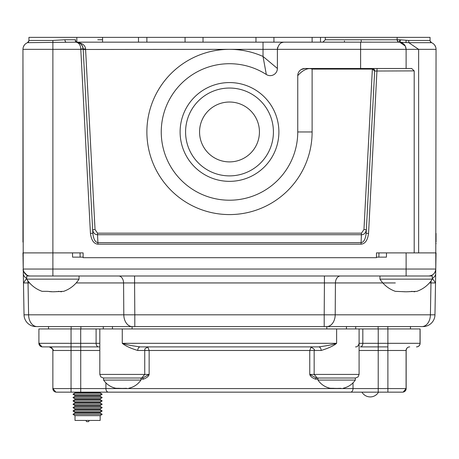 <?xml version="1.0" encoding="UTF-8"?>
<svg xmlns="http://www.w3.org/2000/svg" width="459" height="459" viewBox="0 0 459 459"><rect width="100%" height="100%" fill="white"/><g stroke="black" fill="none" stroke-linecap="round" stroke-linejoin="round"><path stroke-width="0.69" d="M314.811 42.159L320.502 42.159L320.502 37.368L430.06 37.368L430.06 40.461A2.393 2.393 -12.4 0 0 431.558 42.681A7.183 7.183 0 0 1 436.044 49.343L435.769 269.049L52.888 269.049L52.883 49.343L80.795 49.343L90.44 233.39C91.341 240.235 93.848 243.838 97.962 244.188L361.032 244.188C365.14 243.844 367.648 240.246 368.554 233.39L377.069 68.5L411.654 68.5L360.613 68.5L360.613 42.159M405.733 47.042L406.112 49.343L277.391 49.343C278.429 44.374 280.822 41.981 284.58 42.159L360.619 42.159L322.906 42.159L344.445 42.159L344.445 40.96M284.58 42.159L75.999 42.159C79.005 42.836 80.6 45.108 80.784 48.964L80.795 49.343L83.188 49.216L92.833 233.264L90.44 233.39M27.465 42.67L75.999 42.159C80.509 42.836 82.901 45.108 83.177 48.964C82.924 45.125 80.532 42.853 75.999 42.159C82.046 42.853 85.231 45.125 85.569 48.964L80.784 48.964M146.874 42.159L146.874 37.368L185.063 37.368L185.063 42.159L312.12 42.159L312.12 37.368L320.502 37.368M146.874 37.368L28.934 37.368L28.934 40.461L52.883 40.461L64.954 39.761L75.523 39.761L75.328 40.776L76.51 42.159L75.523 41.603L75.523 39.761M185.063 37.368L312.12 37.368M23.237 269.272L23.231 269.117A7.069 7.069 -90 0 1 23.231 269.117L23.231 269.135A7.069 7.069 -90 0 0 23.237 269.272A7.069 7.069 -90 0 1 23.231 269.049L22.95 49.343L22.95 233.39L22.95 49.343L52.883 49.343L52.883 40.461M360.619 42.159L361.21 42.159L361.21 39.761L397.133 39.784L397.844 41.488L398.928 42.159L408.837 42.681L418.642 49.343L418.642 252.898L376.478 252.898L376.478 257.688L83.119 257.688L83.119 252.898L22.95 252.898L23.03 257.138M436.044 253.144L435.964 257.688M22.95 233.39L22.95 241.979L22.95 233.39M23.311 47.088L24.327 45.114L23.311 47.088M25.061 44.253L25.784 43.628L25.067 44.253M28.883 40.977L27.454 42.676A2.393 2.393 -90 0 0 28.934 40.461C28.251 42.079 27.752 42.819 27.437 42.681M28.894 40.92A2.393 2.393 -164 0 1 27.442 42.681C24.591 43.989 23.093 46.21 22.95 49.343L22.961 48.964L22.95 49.343C23.093 46.21 24.591 43.989 27.442 42.681L27.477 42.664M399.037 42.125A2.393 0.654 90 0 0 399.582 39.761L408.676 40.461L430.06 40.461M406.112 49.279L405.32 46.066L399.72 42.199A2.393 0.551 96.4 0 0 400.546 39.824M433.239 43.645L433.807 44.127L433.239 43.645M434.736 45.2L435.66 47.025L434.736 45.2M418.642 252.898L436.044 252.898L435.769 269.049C435.293 273.277 432.935 275.595 428.7 275.997L428.712 275.997A7.069 7.069 90 0 0 435.769 269.049L436.05 252.898L418.642 252.898M414.196 252.898L414.196 70.893L411.654 68.5M277.678 47.34A7.183 7.183 0 0 0 277.391 49.343L263.024 49.343L263.024 56.451L277.391 68.454L277.391 49.343L277.391 68.454A7.183 7.183 0 0 1 266.329 74.501A68.253 68.253 0 0 0 166.118 106.643A68.253 68.253 0 0 0 216.608 198.982A68.253 68.253 0 0 0 297.748 131.963L297.748 75.683A7.183 7.183 -45 0 1 304.931 68.5L360.613 68.5M372.507 68.5L373.19 68.5M374.246 68.5L375.582 68.5M376.552 68.5L377.069 68.5M406.112 68.5L406.112 49.343C405.745 45.189 403.501 42.796 399.376 42.171A2.393 2.393 159.1 0 1 397.133 39.784L397.133 37.368M436.044 233.39L436.044 241.979L436.044 233.39M361.21 42.159L399.376 42.171A2.393 2.393 159.1 0 1 397.133 39.784M185.579 131.963A43.921 43.921 0 0 0 229.5 175.883A43.921 43.921 0 0 0 273.421 131.963A43.921 43.921 0 0 0 229.5 88.042A43.921 43.921 0 0 0 185.579 131.963M92.833 233.264C93.504 239.173 95.214 242.3 97.962 242.65L361.032 242.65C363.78 242.312 365.49 239.179 366.162 233.264L374.664 71.019A2.393 2.393 90 0 0 372.272 68.5L372.272 69.097L312.114 69.097C305.912 66.647 298.843 74.301 297.748 75.683M414.196 70.893L374.664 71.019L374.01 69.246L372.272 68.5A2.393 2.393 0 0 1 372.398 68.506L374.664 71.019L372.364 69.102L372.398 68.506M263.024 42.159L263.024 49.343L229.5 49.343A82.62 82.62 0 0 1 263.024 56.451L266.329 74.501M281.895 42.676A7.183 7.183 0 0 1 283.237 42.285M372.272 69.097A1.796 1.796 0 0 1 372.364 69.102L363.958 229.569L361.451 233.172L97.543 233.172L95.042 229.569L85.569 48.964M312.114 68.5L312.114 131.963A82.62 82.62 0 0 1 229.5 214.582A82.62 82.62 0 0 1 146.88 131.963A82.62 82.62 0 0 1 229.5 49.343L83.199 49.469L82.505 46.29L81.082 44.265M97.543 233.172L97.543 234.71C94.852 234.669 93.223 232.994 92.649 229.695L95.042 229.569M363.958 229.569L366.351 229.695C365.691 233.103 364.062 234.773 361.451 234.71L97.543 234.71L97.962 244.188M366.162 233.264L368.554 233.39M361.451 233.172L361.032 244.188M199.562 131.963A29.933 29.933 0 0 0 229.5 161.895A29.933 29.933 0 0 0 259.433 131.963A29.933 29.933 0 0 0 229.5 102.024A29.933 29.933 0 0 0 199.562 131.963M102.575 37.368L102.575 42.159L102.575 37.368M229.5 181.351A49.394 49.394 0 0 0 278.888 131.963A49.394 49.394 0 0 0 229.5 82.568A49.394 49.394 0 0 0 180.106 131.963A49.394 49.394 0 0 0 229.5 181.351M386.495 252.898L386.421 257.138L378.876 257.138L378.95 252.898L378.876 257.138M386.421 257.138L376.478 257.138M83.119 257.138L72.585 257.138L72.511 252.898M80.055 252.898L80.13 257.138L72.585 257.138M36.129 275.997L30.305 275.997A7.069 7.069 -90 0 1 23.237 269.049L23.036 257.688L23.231 269.049A7.069 7.069 -103.4 0 0 28.768 275.825M121.922 275.997L52.888 275.997L52.888 269.049L23.237 269.049M328.747 275.997L130.23 275.997M379.954 275.997L379.954 279.147L432.28 279.147L432.28 275.997L337.055 275.997M406.117 252.898L406.117 275.997L26.725 275.997L26.725 279.147L79.051 279.147C75.293 284.936 70.17 288.998 63.675 291.339L52.888 291.798L47.461 291.35M23.317 273.748A7.069 5.583 -1 0 1 23.311 273.598L23.478 282.824M422.997 326.579L422.991 326.579A11.974 11.974 90 0 0 434.966 314.811L435.769 269.049M434.966 314.811L430.41 314.811A11.974 8.469 -90 0 1 421.947 326.579L37.059 326.579A11.974 8.469 -90 0 1 28.596 314.811L24.034 314.811A11.974 11.974 -90 0 0 36.009 326.579L36.009 326.579A11.974 11.974 -90 0 1 24.034 314.811L23.311 273.598L23.478 282.945L26.714 278.269A7.069 5.583 179 0 1 23.317 273.598L23.231 269.117L23.311 273.593M431.271 280.627A7.069 4.997 -90 0 0 430.967 282.945L435.522 282.945L432.28 278.246M432.292 278.269A7.069 5.583 1 0 0 435.689 273.598L435.769 269.117M355.714 328.937L355.714 326.579L324.197 326.579L350.888 326.579M48.528 328.937L48.528 326.579L48.528 328.937M410.472 328.937L410.472 326.579L410.472 328.937M402.577 392.152A3.58 3.58 -90 0 0 406.158 388.566L403.134 392.106L402.577 392.152L56.446 392.152A3.58 3.58 90 0 1 52.86 388.566L55.883 392.106L56.446 392.152M315.557 392.152L402.509 392.152A3.58 3.58 -90 0 0 406.089 388.566L52.86 388.566L52.86 350.475A3.58 3.58 -90 0 0 49.279 346.895L59.733 346.895M143.443 392.152L87.577 392.152M317.748 378.009L316.205 378.009L317.748 378.009L317.215 377.969L314.163 374.424L359.087 374.424L358.06 376.937L355.507 378.009M317.949 378.009L355.306 378.009L355.306 380.075L317.949 380.075L317.949 378.009M417.805 346.66L416.531 346.895A3.58 3.58 -90 0 0 420.111 343.315L420.111 328.937L99.815 328.937L99.815 374.424L144.74 374.424L141.688 377.969L141.154 378.009L142.703 378.009L140.953 378.009L140.953 380.075L103.596 380.075L103.596 378.009L140.953 378.009M52.86 388.566L52.86 350.475C53.898 349.959 52.705 348.765 49.279 346.895A3.58 3.58 -90 0 1 52.86 350.475L80.727 350.475L80.721 346.895L99.815 346.895L42.561 346.895M147.511 346.895L140.213 346.895C132.008 345.828 126.024 344.634 122.266 343.315L336.619 343.315C333.722 345.788 328.564 348.18 321.145 350.475L314.163 350.475L314.163 374.424L309.762 374.424C310.238 376.369 312.195 377.958 315.631 379.186L317.949 379.186M336.619 328.937L336.619 343.315C333.263 344.548 327.278 345.747 318.678 346.895L140.213 346.895A3.58 2.467 -90 0 0 137.746 350.475C130.666 348.347 125.508 345.96 122.266 343.315L122.266 328.937M321.145 350.475A3.58 2.467 -90 0 0 318.678 346.895L311.391 346.895M360.309 346.895L387.884 346.895L360.309 346.895A3.58 2.513 -90 0 0 362.822 343.315L359.099 343.315L359.099 328.937M420.111 328.937L420.111 343.315A3.58 3.58 -90 0 1 416.531 346.895L416.462 346.895A3.58 3.58 -90 0 0 420.042 343.315L362.822 343.315L362.822 328.937M409.744 346.895L409.669 346.895A3.58 3.58 90 0 0 406.089 350.475L406.089 388.566L406.158 350.475A3.58 3.58 90 0 1 409.744 346.895A3.58 3.58 90 0 0 406.158 350.475L406.158 388.566M143.277 379.186A1.176 0.579 -90 0 0 142.703 378.009L149.146 374.424L149.146 350.475L144.74 350.475L144.74 374.424L149.146 374.424C148.653 376.391 146.696 377.981 143.277 379.186L140.953 379.186M315.631 379.186A1.176 0.574 -90 0 1 316.205 378.009L309.762 374.424L309.762 350.475L314.163 350.475C315.201 349.959 314.002 348.765 310.582 346.895M99.815 328.937L38.906 328.937L38.906 343.315L41.958 346.855L42.492 346.895A3.58 3.58 90 0 1 38.906 343.315L99.815 343.315L99.815 328.937M359.087 343.579L359.087 374.424M75.012 415.647L75.012 420.433L100.16 420.433L100.16 415.647L75.012 415.647L72.981 414.328L102.196 414.328L100.16 415.647M100.2 392.152L100.16 392.893L102.196 394.212L100.16 395.532L100.16 396.249L102.196 397.563L100.16 398.882L100.16 399.6L102.196 400.919L100.16 402.233L100.16 402.95L102.196 404.27L100.16 405.59L100.16 406.307L102.196 407.621L100.16 408.94L100.16 409.657L102.196 410.977L100.16 412.291L75.012 412.291L75.012 413.008L72.981 414.328M100.16 412.291L100.16 413.008L75.012 413.008M100.16 408.94L75.012 408.94L75.012 409.657L72.981 410.977L75.012 412.291M100.16 409.657L75.012 409.657M100.16 405.59L75.012 405.59L75.012 406.307L72.981 407.621L75.012 408.94M100.16 406.307L75.012 406.307M100.16 402.233L75.012 402.233L75.012 402.95L72.981 404.27L75.012 405.59M100.16 402.95L75.012 402.95M100.16 398.882L75.012 398.882L75.012 399.6L72.981 400.919L75.012 402.233M100.16 399.6L75.012 399.6M100.16 395.532L75.012 395.532L75.012 396.249L72.981 397.563L75.012 398.882M100.16 396.249L75.012 396.249M100.16 392.175L75.012 392.175L75.012 392.893L72.981 394.212L75.012 395.532M100.16 392.893L75.012 392.893M89.298 420.433L88.604 421.632L86.567 421.632L85.879 420.433M102.196 410.977L72.981 410.977M100.16 413.008L102.196 414.328M102.196 407.621L72.981 407.621M102.196 404.27L72.981 404.27M102.196 400.919L72.981 400.919M102.196 397.563L72.981 397.563M102.196 394.212L72.981 394.212M336.636 388.423L341.41 388.423M341.094 388.417L339.907 388.268M339.063 388.337L338.484 388.371M338.249 388.389L336.877 388.423M336.327 388.423L335.248 388.394M335.001 388.383L334.381 388.348M317.949 380.075C320.95 384.372 325.012 387.103 330.13 388.262L336.625 388.423M333.377 388.262L331.306 388.412M122.289 388.423L127.057 388.423M126.747 388.417L125.559 388.268M124.716 388.337L124.137 388.371M123.901 388.389L122.524 388.423M121.974 388.423L120.895 388.394M120.648 388.383L120.034 388.348M103.596 380.075C106.603 384.372 110.659 387.103 115.777 388.262L122.278 388.423M119.024 388.262L116.959 388.412M379.954 279.147C383.713 284.936 388.836 288.998 395.331 291.339L406.117 291.798L416.898 291.339C423.393 288.998 428.522 284.936 432.28 279.147M414.798 291.781L411.505 291.339M410.168 291.54L409.83 291.58M409.635 291.603L409.21 291.649M408.556 291.706L407.793 291.758M404.763 291.769L403.914 291.723M403.157 291.66L402.595 291.603M61.569 291.781L58.282 291.339M56.939 291.54L56.6 291.58M56.405 291.603L55.987 291.649M55.327 291.706L54.982 291.729M54.971 291.735L54.569 291.758M51.534 291.769L50.685 291.723M49.933 291.66L49.371 291.603M26.725 279.147C30.483 284.936 35.607 288.998 42.102 291.339L47.495 291.339M66.165 42.159A2.393 1.205 90 0 1 64.954 39.761M397.133 39.761L399.582 39.761M405.974 42.693L406.112 40.369M406.112 49.343L436.044 49.343A7.183 7.183 0 0 0 431.558 42.681L430.129 41.04M430.123 41.012L431.558 42.681L408.837 42.681L408.676 40.461M97.784 39.761L102.575 39.761M322.895 42.159L325.288 39.761L361.21 39.761M312.114 131.963L297.748 131.963M83.199 49.469L83.177 48.964M138.498 42.159L138.498 37.368M255.973 37.368L255.973 42.159M203.021 37.368L203.021 42.159M118.571 275.997A7.069 4.997 -90 0 1 123.574 282.945L76.188 282.945M29.588 282.945L23.478 282.945L23.96 310.588M27.729 280.627A7.069 4.997 -90 0 1 28.039 282.945L28.596 314.811L123.804 314.811L123.574 282.945L134.579 282.945L134.579 275.997M324.427 275.997L324.427 282.945L134.579 282.945L134.808 314.811L123.804 314.811A11.974 8.469 -90 0 0 132.267 326.579M340.429 275.997A7.069 4.997 -90 0 0 335.431 282.945L324.427 282.945L324.197 314.811L134.808 314.811L134.808 326.579M435.522 282.939L429.417 282.945M395.331 282.945L335.431 282.945L335.202 314.811L324.197 314.811L324.197 326.579M326.733 326.579A11.974 8.469 -90 0 0 335.202 314.811L430.41 314.811L430.967 282.945M71.156 328.937L71.156 326.579M80.882 328.937L80.882 326.579M103.286 328.937L103.286 326.579M378.124 328.937L378.124 326.579M387.849 328.937L387.849 326.579M402.509 392.152A3.58 3.58 -90 0 0 406.089 388.566M387.889 392.152L387.884 350.475L406.158 350.475L406.525 348.897M378.216 392.152L378.216 350.475L387.884 350.475L387.884 328.937M350.504 392.152A3.58 2.513 -90 0 0 353.017 388.566L353.017 382.858M108.427 392.152A3.58 2.513 -90 0 1 105.914 388.566L105.914 382.886M80.727 392.152L80.727 350.475L99.815 350.475M71.053 392.152L71.047 328.937M147.769 346.941L149.146 350.475L309.762 350.475L311.139 346.941M148.32 346.895C142.588 349.488 145.715 349.54 144.74 350.475L137.746 350.475M98.616 346.895A3.58 2.513 -90 0 1 96.103 343.315L96.103 328.937M80.698 346.895L80.692 328.937M378.233 346.895L378.233 328.937M420.042 328.937L420.025 344.095M359.087 350.475L378.216 350.475L378.216 346.895M359.087 328.937L359.087 343.315C358.462 345.834 357.268 347.027 355.513 346.895M22.95 236.523L22.95 238.99M22.95 241.692L22.95 242.1M76.831 42.159L76.831 37.368M399.72 42.199L401.424 42.607M401.51 42.635L403.283 43.628M403.478 43.783L405.033 45.561M436.044 243.769L436.044 243.379M436.044 238.99L436.044 236.523M436.044 238.273L436.044 236.551M436.039 48.964L436.044 49.343M325.288 39.761L325.288 37.368M301.15 69.573L304.776 68.5L308.196 68.5M305.918 68.5L304.851 68.5M80.445 43.697L77.743 42.371L75.999 42.159M273.931 42.159L273.931 37.368M27.201 275.28C23.948 272.279 22.623 270.225 23.237 269.117M435.763 269.152L435.734 269.645M99.815 374.424L100.842 376.937L103.395 378.009M419.641 345.082L418.757 346.12M38.906 328.937L38.906 343.315M361.956 392.152A9.57 9.57 0 0 0 378.509 392.152M326.808 326.579L326.808 328.937M346.442 326.579L346.442 328.937M355.306 380.075C352.3 384.372 348.243 387.103 343.125 388.262M112.455 326.579L112.455 328.937M132.094 326.579L132.094 328.937M140.953 380.075C137.952 384.372 133.89 387.103 128.772 388.262M79.051 275.997L79.051 279.147"/></g></svg>
